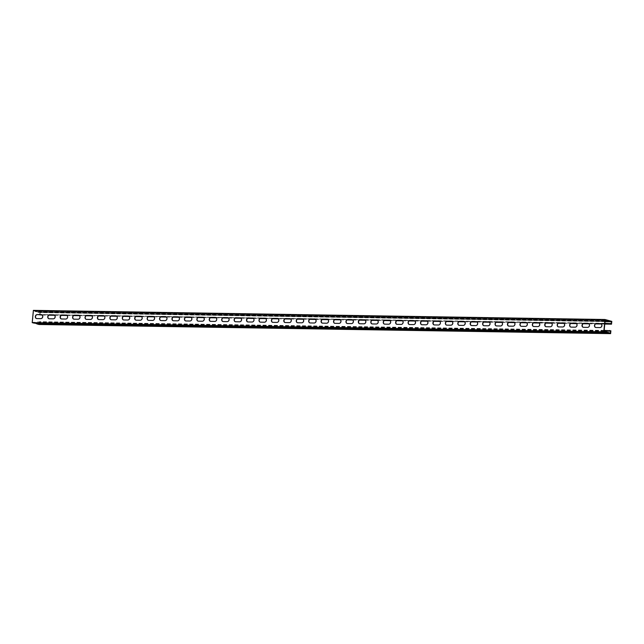 <?xml version="1.0" encoding="UTF-8"?>
<svg xmlns="http://www.w3.org/2000/svg" width="644" height="644" viewBox="0 0 644 644"><rect width="100%" height="100%" fill="white"/><g stroke="black" fill="none" stroke-linecap="round" stroke-linejoin="round"><path stroke-width="0.48" stroke-dasharray="3.22 2.42" d="M604.177 330.38L39.308 321.67L610.89 330.807M39.308 321.67L39.034 324.496M33.383 310.368L40.218 312.219L611.8 321.356M42.246 315.077L48.823 315.182M54.668 315.278L61.244 315.383M67.097 315.479L73.674 315.584M79.518 315.673L86.103 315.777M91.947 315.874L98.524 315.979M104.368 316.075L110.953 316.18M116.797 316.268L123.374 316.373M129.227 316.47L135.803 316.574M141.648 316.671L148.225 316.776M154.077 316.864L160.654 316.969M166.498 317.065L173.075 317.17M178.927 317.267L185.504 317.371M191.349 317.46L197.933 317.564M203.778 317.661L210.355 317.766M216.199 317.862L222.784 317.967M228.628 318.056L235.205 318.16M241.057 318.257L247.634 318.361M253.478 318.458L260.055 318.563M265.908 318.651L272.484 318.756M278.329 318.852L284.914 318.957M290.758 319.054L297.335 319.158M303.179 319.247L309.764 319.352M315.608 319.448L322.185 319.553M328.038 319.649L334.614 319.754M340.459 319.843L347.036 319.947M352.888 320.044L359.465 320.149M365.309 320.245L371.894 320.35M377.738 320.438L384.315 320.543M390.159 320.64L396.744 320.744M402.589 320.841L409.165 320.945M415.018 321.034L421.595 321.139M427.439 321.235L434.016 321.34M439.868 321.437L446.445 321.541M452.289 321.63L458.866 321.734M464.718 321.831L471.295 321.936M477.14 322.032L483.725 322.137M489.569 322.225L496.146 322.33M501.998 322.427L508.575 322.531M514.419 322.628L520.996 322.733M526.848 322.821L533.425 322.926M539.269 323.022L545.846 323.127M551.699 323.224L558.276 323.328M564.12 323.417L570.705 323.521M576.549 323.618L583.126 323.723M588.97 323.819L595.555 323.924M601.399 324.013L604.78 324.069M40.218 312.219L39.944 315.045M604.104 331.08L39.018 322.048L38.825 323.98L32.49 322.266L33.593 310.883L39.928 312.598L39.735 314.53L604.853 323.304M610.407 333.117L38.825 323.98M604.128 330.823L39.018 322.048M611.317 323.666L39.735 314.53M605.014 321.63L39.928 312.598M604.813 323.755L600.949 323.691M596.183 323.618L588.519 323.489M583.762 323.417L576.09 323.296M571.333 323.216L563.669 323.095M558.903 323.022L551.24 322.894M546.482 322.821L538.819 322.7M534.053 322.62L526.389 322.499M521.632 322.427L513.968 322.298M509.203 322.225L501.539 322.105M496.782 322.024L489.11 321.903M484.352 321.831L476.689 321.702M471.931 321.63L464.26 321.509M459.502 321.428L451.838 321.308M447.073 321.235L439.409 321.106M434.652 321.034L426.988 320.913M422.223 320.833L414.559 320.712M409.801 320.64L402.13 320.511M397.372 320.438L389.709 320.318M384.951 320.237L377.279 320.116M372.522 320.044L364.858 319.915M360.093 319.843L352.429 319.722M347.671 319.641L340.008 319.521M335.242 319.448L327.579 319.319M322.821 319.247L315.158 319.126M310.392 319.046L302.728 318.925M297.971 318.852L290.299 318.724M285.542 318.651L277.878 318.53M273.112 318.45L265.449 318.329M260.691 318.257L253.028 318.128M248.262 318.056L240.598 317.935M235.841 317.854L228.177 317.733M223.412 317.661L215.748 317.532M210.991 317.46L203.319 317.339M198.561 317.259L190.898 317.138M186.132 317.065L178.469 316.937M173.711 316.864L166.047 316.743M161.282 316.663L153.618 316.542M148.861 316.47L141.197 316.341M136.431 316.268L128.768 316.148M124.01 316.067L116.339 315.946M111.581 315.874L103.917 315.745M99.16 315.673L91.488 315.552M86.731 315.471L79.067 315.351M74.302 315.278L66.638 315.149M61.88 315.077L54.217 314.956M49.451 314.876L41.788 314.755M605.175 320.02L33.593 310.883M604.072 331.402L32.49 322.266M48.976 318.764A2.029 1.658 -74.9 0 0 49.435 318.844L53.541 318.917A2.029 1.658 -74.9 0 0 54.136 314.924M73.827 319.158A2.029 1.658 -74.9 0 0 74.285 319.247L78.391 319.311A2.029 1.658 -74.9 0 0 78.987 315.319M98.677 319.553A2.029 1.658 -74.9 0 0 99.136 319.641L103.241 319.706A2.029 1.658 -74.9 0 0 103.837 315.713M123.527 319.955A2.029 1.658 -74.9 0 0 123.994 320.036L128.092 320.108A2.029 1.658 -74.9 0 0 128.687 316.115M148.386 320.35A2.029 1.658 -74.9 0 0 148.845 320.438L152.942 320.503A2.029 1.658 -74.9 0 0 153.538 316.51M173.236 320.744A2.029 1.658 -74.9 0 0 173.695 320.833L177.792 320.897A2.029 1.658 -74.9 0 0 178.388 316.904M198.086 321.147A2.029 1.658 -74.9 0 0 198.545 321.227L202.643 321.3A2.029 1.658 -74.9 0 0 203.238 317.307M222.937 321.541A2.029 1.658 -74.9 0 0 223.396 321.63L227.493 321.694A2.029 1.658 -74.9 0 0 228.097 317.701M247.787 321.936A2.029 1.658 -74.9 0 0 248.246 322.024L252.351 322.089A2.029 1.658 -74.9 0 0 252.947 318.096M272.637 322.338A2.029 1.658 -74.9 0 0 273.096 322.419L277.202 322.491A2.029 1.658 -74.9 0 0 277.797 318.498M297.488 322.733A2.029 1.658 -74.9 0 0 297.947 322.821L302.052 322.886A2.029 1.658 -74.9 0 0 302.648 318.893M322.338 323.127A2.029 1.658 -74.9 0 0 322.805 323.216L326.902 323.28A2.029 1.658 -74.9 0 0 327.498 319.287M347.197 323.529A2.029 1.658 -74.9 0 0 347.655 323.61L351.753 323.682A2.029 1.658 -74.9 0 0 352.349 319.69M372.047 323.924A2.029 1.658 -74.9 0 0 372.506 324.013L376.603 324.077A2.029 1.658 -74.9 0 0 377.199 320.084M396.897 324.318A2.029 1.658 -74.9 0 0 397.356 324.407L401.454 324.471A2.029 1.658 -74.9 0 0 402.049 320.479M421.748 324.721A2.029 1.658 -74.9 0 0 422.206 324.801L426.312 324.874A2.029 1.658 -74.9 0 0 426.908 320.881M446.598 325.115A2.029 1.658 -74.9 0 0 447.057 325.204L451.162 325.268A2.029 1.658 -74.9 0 0 451.758 321.276M471.448 325.51A2.029 1.658 -74.9 0 0 471.907 325.598L476.013 325.663A2.029 1.658 -74.9 0 0 476.608 321.67M496.299 325.912A2.029 1.658 -74.9 0 0 496.766 325.993L500.863 326.065A2.029 1.658 -74.9 0 0 501.459 322.072M521.157 326.307A2.029 1.658 -74.9 0 0 521.616 326.395L525.713 326.46A2.029 1.658 -74.9 0 0 526.309 322.467M546.007 326.701A2.029 1.658 -74.9 0 0 546.466 326.79L550.564 326.854A2.029 1.658 -74.9 0 0 551.159 322.861M570.858 327.104A2.029 1.658 -74.9 0 0 571.317 327.184L575.414 327.257A2.029 1.658 -74.9 0 0 576.01 323.264M595.708 327.498A2.029 1.658 -74.9 0 0 596.167 327.587L600.264 327.651A2.029 1.658 -74.9 0 0 600.868 323.658M583.279 327.297A2.029 1.658 -74.9 0 0 583.738 327.385L587.843 327.45A2.029 1.658 -74.9 0 0 588.439 323.457M558.429 326.902A2.029 1.658 -74.9 0 0 558.887 326.991L562.993 327.055A2.029 1.658 -74.9 0 0 563.589 323.063M533.578 326.508A2.029 1.658 -74.9 0 0 534.037 326.589L538.143 326.661A2.029 1.658 -74.9 0 0 538.738 322.668M508.728 326.106A2.029 1.658 -74.9 0 0 509.187 326.194L513.284 326.258A2.029 1.658 -74.9 0 0 513.888 322.266M483.877 325.711A2.029 1.658 -74.9 0 0 484.336 325.8L488.434 325.864A2.029 1.658 -74.9 0 0 489.029 321.871M459.027 325.317A2.029 1.658 -74.9 0 0 459.486 325.397L463.583 325.47A2.029 1.658 -74.9 0 0 464.179 321.477M434.177 324.914A2.029 1.658 -74.9 0 0 434.636 325.003L438.733 325.067A2.029 1.658 -74.9 0 0 439.329 321.074M409.318 324.52A2.029 1.658 -74.9 0 0 409.785 324.608L413.883 324.673A2.029 1.658 -74.9 0 0 414.478 320.68M384.468 324.125A2.029 1.658 -74.9 0 0 384.927 324.206L389.032 324.278A2.029 1.658 -74.9 0 0 389.628 320.285M359.618 323.723A2.029 1.658 -74.9 0 0 360.077 323.811L364.182 323.876A2.029 1.658 -74.9 0 0 364.778 319.883M334.767 323.328A2.029 1.658 -74.9 0 0 335.226 323.417L339.332 323.481A2.029 1.658 -74.9 0 0 339.927 319.488M309.917 322.934A2.029 1.658 -74.9 0 0 310.376 323.014L314.473 323.087A2.029 1.658 -74.9 0 0 315.069 319.094M285.067 322.531A2.029 1.658 -74.9 0 0 285.525 322.62L289.623 322.684A2.029 1.658 -74.9 0 0 290.219 318.691M260.216 322.137A2.029 1.658 -74.9 0 0 260.675 322.225L264.773 322.29A2.029 1.658 -74.9 0 0 265.368 318.297M235.358 321.742A2.029 1.658 -74.9 0 0 235.825 321.823L239.922 321.895A2.029 1.658 -74.9 0 0 240.518 317.903M210.508 321.34A2.029 1.658 -74.9 0 0 210.974 321.428L215.072 321.493A2.029 1.658 -74.9 0 0 215.668 317.5M185.657 320.945A2.029 1.658 -74.9 0 0 186.116 321.034L190.222 321.098A2.029 1.658 -74.9 0 0 190.817 317.106M160.807 320.551A2.029 1.658 -74.9 0 0 161.266 320.632L165.371 320.704A2.029 1.658 -74.9 0 0 165.967 316.711M135.956 320.149A2.029 1.658 -74.9 0 0 136.415 320.237L140.513 320.301A2.029 1.658 -74.9 0 0 141.117 316.309M111.106 319.754A2.029 1.658 -74.9 0 0 111.565 319.843L115.662 319.907A2.029 1.658 -74.9 0 0 116.258 315.914M86.256 319.36A2.029 1.658 -74.9 0 0 86.715 319.44L90.812 319.513A2.029 1.658 -74.9 0 0 91.408 315.52M61.405 318.957A2.029 1.658 -74.9 0 0 61.864 319.046L65.962 319.11A2.029 1.658 -74.9 0 0 66.557 315.117M36.547 318.563A2.029 1.658 -74.9 0 0 37.014 318.651L41.111 318.716A2.029 1.658 -74.9 0 0 41.707 314.723M38.358 312.179L609.932 321.308L38.358 312.179M34.06 322.692L605.642 331.821L34.06 322.692M35.227 323.159L34.092 323.135M38.696 314.658L38.737 314.256M38.06 321.332L38.012 321.783M38.366 311.728L608.773 320.841L38.407 311.728M608.846 332.69L37.263 323.562M605.135 320.414L35.154 311.31M606.777 319.996L35.195 310.859M609.916 321.332L38.326 312.203M38.093 312.404L605.03 321.461L38.052 312.396M605.094 320.784L35.404 311.68M605.127 320.454L35.179 311.35M605.545 331.797L34.084 322.668M604.748 331.579L34.365 322.467M608.596 332.32L37.014 323.183M608.822 332.65L37.239 323.521M609.586 321.058L38.101 311.954M607.026 320.366L35.444 311.237M607.002 320.326L35.42 311.197M605.899 332.046L34.285 322.934M604.724 331.579L34.325 322.459"/><path stroke-width="0.97" d="M610.617 333.632L608.805 333.141L37.223 324.004L39.034 324.496L610.617 333.632L610.89 330.807L604.177 330.38M608.805 333.141L603.782 331.781L604.966 319.505L611.8 321.356L611.526 324.182L604.813 323.755M41.788 314.755L38.696 314.707L42.246 315.077M48.823 315.182L54.668 315.278M61.244 315.383L67.097 315.479M73.674 315.584L79.518 315.673M86.103 315.777L91.947 315.874M98.524 315.979L104.368 316.075M110.953 316.18L116.797 316.268M123.374 316.373L129.227 316.47M135.803 316.574L141.648 316.671M148.225 316.776L154.077 316.864M160.654 316.969L166.498 317.065M173.075 317.17L178.927 317.267M185.504 317.371L191.349 317.46M197.933 317.564L203.778 317.661M210.355 317.766L216.199 317.862M222.784 317.967L228.628 318.056M235.205 318.16L241.057 318.257M247.634 318.361L253.478 318.458M260.055 318.563L265.908 318.651M272.484 318.756L278.329 318.852M284.914 318.957L290.758 319.054M297.335 319.158L303.179 319.247M309.764 319.352L315.608 319.448M322.185 319.553L328.038 319.649M334.614 319.754L340.459 319.843M347.036 319.947L352.888 320.044M359.465 320.149L365.309 320.245M371.894 320.35L377.738 320.438M384.315 320.543L390.159 320.64M396.744 320.744L402.589 320.841M409.165 320.945L415.018 321.034M421.595 321.139L427.439 321.235M434.016 321.34L439.868 321.437M446.445 321.541L452.289 321.63M458.866 321.734L464.718 321.831M471.295 321.936L477.14 322.032M483.725 322.137L489.569 322.225M496.146 322.33L501.998 322.427M508.575 322.531L514.419 322.628M520.996 322.733L526.848 322.821M533.425 322.926L539.269 323.022M545.846 323.127L551.699 323.224M558.276 323.328L564.12 323.417M570.705 323.521L576.549 323.618M583.126 323.723L588.97 323.819M595.555 323.924L601.399 324.013M604.78 324.069L611.526 324.182M609.643 330.469L610.601 331.185L610.407 333.117L604.072 331.402L605.175 320.02L611.51 321.734L611.317 323.666L604.853 323.304M610.601 331.185L604.104 331.08M609.594 330.911L604.128 330.823M611.51 321.734L605.014 321.63M600.949 323.691L596.183 323.618M588.519 323.489L583.762 323.417M576.09 323.296L571.333 323.216M563.669 323.095L558.903 323.022M551.24 322.894L546.482 322.821M538.819 322.7L534.053 322.62M526.389 322.499L521.632 322.427M513.968 322.298L509.203 322.225M501.539 322.105L496.782 322.024M489.11 321.903L484.352 321.831M476.689 321.702L471.931 321.63M464.26 321.509L459.502 321.428M451.838 321.308L447.073 321.235M439.409 321.106L434.652 321.034M426.988 320.913L422.223 320.833M414.559 320.712L409.801 320.64M402.13 320.511L397.372 320.438M389.709 320.318L384.951 320.237M377.279 320.116L372.522 320.044M364.858 319.915L360.093 319.843M352.429 319.722L347.671 319.641M340.008 319.521L335.242 319.448M327.579 319.319L322.821 319.247M315.158 319.126L310.392 319.046M302.728 318.925L297.971 318.852M290.299 318.724L285.542 318.651M277.878 318.53L273.112 318.45M265.449 318.329L260.691 318.257M253.028 318.128L248.262 318.056M240.598 317.935L235.841 317.854M228.177 317.733L223.412 317.661M215.748 317.532L210.991 317.46M203.319 317.339L198.561 317.259M190.898 317.138L186.132 317.065M178.469 316.937L173.711 316.864M166.047 316.743L161.282 316.663M153.618 316.542L148.861 316.47M141.197 316.341L136.431 316.268M128.768 316.148L124.01 316.067M116.339 315.946L111.581 315.874M103.917 315.745L99.16 315.673M91.488 315.552L86.731 315.471M79.067 315.351L74.302 315.278M66.638 315.149L61.88 315.077M54.217 314.956L49.451 314.876M34.092 323.135L32.2 322.644L603.782 331.781M32.2 322.644L33.383 310.368L604.966 319.505M53.669 314.836A2.029 1.658 105.1 0 1 53.283 318.844L49.186 318.78A2.029 1.658 105.1 0 1 49.572 314.771L53.927 314.9L49.821 314.836A2.029 1.658 -74.9 0 0 48.976 318.764M78.528 315.23A2.029 1.658 105.1 0 1 78.141 319.239L74.036 319.174A2.029 1.658 105.1 0 1 74.422 315.166L78.528 315.23L74.672 315.23A2.029 1.658 -74.9 0 0 73.827 319.158M103.378 315.624A2.029 1.658 105.1 0 1 102.992 319.641L98.886 319.577A2.029 1.658 105.1 0 1 99.273 315.56L103.378 315.624L99.522 315.632A2.029 1.658 -74.9 0 0 98.677 319.553M128.228 316.027A2.029 1.658 105.1 0 1 127.842 320.036L123.737 319.971A2.029 1.658 105.1 0 1 124.123 315.963L128.228 316.027L124.381 316.027A2.029 1.658 -74.9 0 0 123.527 319.955M153.079 316.421A2.029 1.658 105.1 0 1 152.692 320.43L148.595 320.366A2.029 1.658 105.1 0 1 148.981 316.357L153.328 316.486L149.231 316.421A2.029 1.658 -74.9 0 0 148.386 320.35M177.929 316.816A2.029 1.658 105.1 0 1 177.543 320.833L173.445 320.768A2.029 1.658 105.1 0 1 173.832 316.751L177.929 316.816L174.081 316.824A2.029 1.658 -74.9 0 0 173.236 320.744M202.78 317.218A2.029 1.658 105.1 0 1 202.393 321.227L198.296 321.163A2.029 1.658 105.1 0 1 198.682 317.154L203.029 317.283L198.932 317.218A2.029 1.658 -74.9 0 0 198.086 321.147M227.63 317.613A2.029 1.658 105.1 0 1 227.243 321.622L223.146 321.557A2.029 1.658 105.1 0 1 223.532 317.548L227.879 317.677L223.782 317.613A2.029 1.658 -74.9 0 0 222.937 321.541M252.488 318.007A2.029 1.658 105.1 0 1 252.102 322.024L247.996 321.96A2.029 1.658 105.1 0 1 248.383 317.943L252.738 318.08L248.632 318.015A2.029 1.658 -74.9 0 0 247.787 321.936M277.339 318.41A2.029 1.658 105.1 0 1 276.952 322.419L272.847 322.354A2.029 1.658 105.1 0 1 273.233 318.345L277.588 318.474L273.483 318.41A2.029 1.658 -74.9 0 0 272.637 322.338M302.189 318.804A2.029 1.658 105.1 0 1 301.803 322.813L297.697 322.749A2.029 1.658 105.1 0 1 298.083 318.74L302.189 318.804L298.333 318.804A2.029 1.658 -74.9 0 0 297.488 322.733M327.039 319.199A2.029 1.658 105.1 0 1 326.653 323.216L322.555 323.151A2.029 1.658 105.1 0 1 322.942 319.134L327.039 319.199L323.191 319.207A2.029 1.658 -74.9 0 0 322.338 323.127M351.89 319.601A2.029 1.658 105.1 0 1 351.503 323.61L347.406 323.546A2.029 1.658 105.1 0 1 347.792 319.537L351.89 319.601L348.042 319.601A2.029 1.658 -74.9 0 0 347.197 323.529M376.74 319.996A2.029 1.658 105.1 0 1 376.354 324.004L372.256 323.94A2.029 1.658 105.1 0 1 372.643 319.931L376.99 320.06L372.892 319.996A2.029 1.658 -74.9 0 0 372.047 323.924M401.59 320.39A2.029 1.658 105.1 0 1 401.204 324.407L397.107 324.343A2.029 1.658 105.1 0 1 397.493 320.326L401.59 320.39L397.742 320.398A2.029 1.658 -74.9 0 0 396.897 324.318M426.441 320.793A2.029 1.658 105.1 0 1 426.054 324.801L421.957 324.737A2.029 1.658 105.1 0 1 422.343 320.728L426.441 320.793L422.593 320.793A2.029 1.658 -74.9 0 0 421.748 324.721M451.299 321.187A2.029 1.658 105.1 0 1 450.913 325.196L446.807 325.131A2.029 1.658 105.1 0 1 447.194 321.123L451.299 321.187L447.443 321.187A2.029 1.658 -74.9 0 0 446.598 325.115M476.149 321.581A2.029 1.658 105.1 0 1 475.763 325.598L471.658 325.534A2.029 1.658 105.1 0 1 472.044 321.517L476.399 321.654L472.294 321.589A2.029 1.658 -74.9 0 0 471.448 325.51M501 321.984A2.029 1.658 105.1 0 1 500.613 325.993L496.508 325.928A2.029 1.658 105.1 0 1 496.894 321.92L501 321.984L497.152 321.984A2.029 1.658 -74.9 0 0 496.299 325.912M525.85 322.378A2.029 1.658 105.1 0 1 525.464 326.387L521.366 326.323A2.029 1.658 105.1 0 1 521.753 322.314L526.1 322.443L522.002 322.378A2.029 1.658 -74.9 0 0 521.157 326.307M550.701 322.773A2.029 1.658 105.1 0 1 550.314 326.79L546.217 326.725A2.029 1.658 105.1 0 1 546.603 322.708L550.701 322.773L546.853 322.781A2.029 1.658 -74.9 0 0 546.007 326.701M575.551 323.175A2.029 1.658 105.1 0 1 575.164 327.184L571.067 327.12A2.029 1.658 105.1 0 1 571.453 323.111L575.551 323.175L571.703 323.175A2.029 1.658 -74.9 0 0 570.858 327.104M600.401 323.57A2.029 1.658 105.1 0 1 600.015 327.579L595.917 327.514A2.029 1.658 105.1 0 1 596.304 323.505L600.651 323.634L596.553 323.57A2.029 1.658 -74.9 0 0 595.708 327.498M587.98 323.368A2.029 1.658 105.1 0 1 587.594 327.385L583.488 327.321A2.029 1.658 105.1 0 1 583.875 323.304L587.98 323.368L584.124 323.377A2.029 1.658 -74.9 0 0 583.279 327.297M563.13 322.974A2.029 1.658 105.1 0 1 562.743 326.983L558.638 326.919A2.029 1.658 105.1 0 1 559.024 322.91L563.13 322.974L559.274 322.974A2.029 1.658 -74.9 0 0 558.429 326.902M538.279 322.58A2.029 1.658 105.1 0 1 537.893 326.589L533.787 326.524A2.029 1.658 105.1 0 1 534.174 322.515L538.529 322.644L534.423 322.58A2.029 1.658 -74.9 0 0 533.578 326.508M513.421 322.177A2.029 1.658 105.1 0 1 513.035 326.194L508.937 326.13A2.029 1.658 105.1 0 1 509.324 322.113L513.671 322.25L509.573 322.185A2.029 1.658 -74.9 0 0 508.728 326.106M488.571 321.783A2.029 1.658 105.1 0 1 488.184 325.792L484.087 325.727A2.029 1.658 105.1 0 1 484.473 321.718L488.82 321.847L484.723 321.783A2.029 1.658 -74.9 0 0 483.877 325.711M463.72 321.388A2.029 1.658 105.1 0 1 463.334 325.397L459.236 325.333A2.029 1.658 105.1 0 1 459.623 321.324L463.97 321.453L459.872 321.388A2.029 1.658 -74.9 0 0 459.027 325.317M438.87 320.986A2.029 1.658 105.1 0 1 438.484 325.003L434.386 324.938A2.029 1.658 105.1 0 1 434.772 320.921L439.119 321.058L435.022 320.994A2.029 1.658 -74.9 0 0 434.177 324.914M414.02 320.591A2.029 1.658 105.1 0 1 413.633 324.6L409.528 324.536A2.029 1.658 105.1 0 1 409.914 320.527L414.02 320.591L410.172 320.591A2.029 1.658 -74.9 0 0 409.318 324.52M389.169 320.197A2.029 1.658 105.1 0 1 388.783 324.206L384.677 324.141A2.029 1.658 105.1 0 1 385.064 320.132L389.169 320.197L385.313 320.197A2.029 1.658 -74.9 0 0 384.468 324.125M364.319 319.794A2.029 1.658 105.1 0 1 363.932 323.811L359.827 323.747A2.029 1.658 105.1 0 1 360.213 319.73L364.319 319.794L360.463 319.802A2.029 1.658 -74.9 0 0 359.618 323.723M339.46 319.4A2.029 1.658 105.1 0 1 339.074 323.409L334.977 323.344A2.029 1.658 105.1 0 1 335.363 319.335L339.718 319.464L335.613 319.4A2.029 1.658 -74.9 0 0 334.767 323.328M314.61 319.005A2.029 1.658 105.1 0 1 314.224 323.014L310.126 322.95A2.029 1.658 105.1 0 1 310.513 318.941L314.61 319.005L310.762 319.005A2.029 1.658 -74.9 0 0 309.917 322.934M289.76 318.603A2.029 1.658 105.1 0 1 289.373 322.62L285.276 322.555A2.029 1.658 105.1 0 1 285.662 318.538L290.009 318.675L285.912 318.611A2.029 1.658 -74.9 0 0 285.067 322.531M264.909 318.208A2.029 1.658 105.1 0 1 264.523 322.217L260.426 322.153A2.029 1.658 105.1 0 1 260.812 318.144L265.159 318.273L261.062 318.208A2.029 1.658 -74.9 0 0 260.216 322.137M240.059 317.814A2.029 1.658 105.1 0 1 239.673 321.823L235.575 321.759A2.029 1.658 105.1 0 1 235.962 317.75L240.309 317.878L236.211 317.814A2.029 1.658 -74.9 0 0 235.358 321.742M215.209 317.412A2.029 1.658 105.1 0 1 214.822 321.428L210.717 321.364A2.029 1.658 105.1 0 1 211.103 317.347L215.209 317.412L211.353 317.42A2.029 1.658 -74.9 0 0 210.508 321.34M190.358 317.017A2.029 1.658 105.1 0 1 189.972 321.026L185.866 320.962A2.029 1.658 105.1 0 1 186.253 316.953L190.358 317.017L186.502 317.017A2.029 1.658 -74.9 0 0 185.657 320.945M165.508 316.623A2.029 1.658 105.1 0 1 165.122 320.632L161.016 320.567A2.029 1.658 105.1 0 1 161.403 316.558L165.508 316.623L161.652 316.623A2.029 1.658 -74.9 0 0 160.807 320.551M140.65 316.22A2.029 1.658 105.1 0 1 140.263 320.237L136.166 320.173A2.029 1.658 105.1 0 1 136.552 316.156L140.65 316.22L136.802 316.228A2.029 1.658 -74.9 0 0 135.956 320.149M115.799 315.826A2.029 1.658 105.1 0 1 115.413 319.835L111.315 319.77A2.029 1.658 105.1 0 1 111.702 315.761L115.799 315.826L111.951 315.826A2.029 1.658 -74.9 0 0 111.106 319.754M90.949 315.431A2.029 1.658 105.1 0 1 90.562 319.44L86.465 319.376A2.029 1.658 105.1 0 1 86.851 315.367L90.949 315.431L87.101 315.431A2.029 1.658 -74.9 0 0 86.256 319.36M66.099 315.029A2.029 1.658 105.1 0 1 65.712 319.046L61.615 318.981A2.029 1.658 105.1 0 1 62.001 314.964L66.348 315.101L62.251 315.037A2.029 1.658 -74.9 0 0 61.405 318.957M41.248 314.634A2.029 1.658 105.1 0 1 40.862 318.643L36.764 318.579A2.029 1.658 105.1 0 1 37.143 314.57L41.248 314.634L37.4 314.634A2.029 1.658 -74.9 0 0 36.547 318.563M37.223 324.004L35.227 323.159M610.279 323.843L610.319 323.393M605.593 332.272L34.011 323.135M606.737 320.438L605.135 320.414M609.635 321.533L605.03 321.461L609.675 321.541M606.986 320.817L605.094 320.784M606.761 320.479L605.127 320.454M605.867 331.604L604.748 331.579M608.556 332.763L36.974 323.634M608.58 332.803L36.998 323.674M605.907 331.596L604.724 331.579M605.634 332.272L34.051 323.143"/></g></svg>
